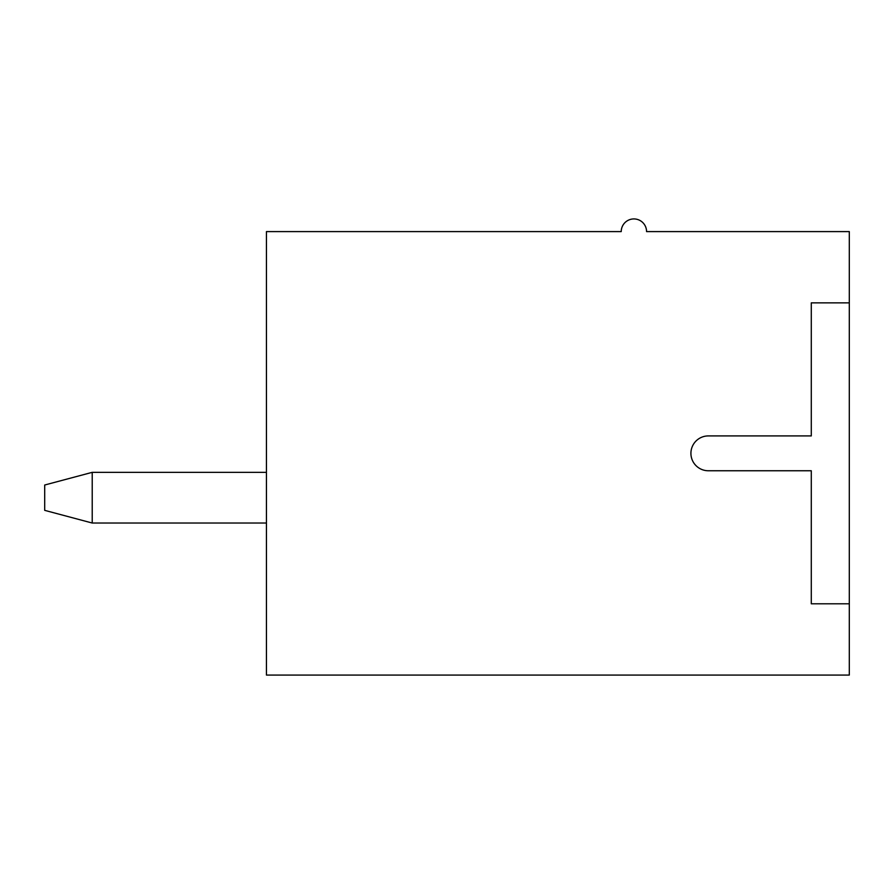 <?xml version="1.0" encoding="UTF-8"?>
<svg xmlns="http://www.w3.org/2000/svg" width="894" height="894" viewBox="0 0 894 894"><rect width="100%" height="100%" fill="white"/><g stroke="black" fill="none" stroke-linecap="round" stroke-linejoin="round"><path stroke-width="1.34" d="M44.7 510.351L44.7 485.017L92.216 472.345L92.216 523.024L44.7 510.351M266.446 523.024L92.216 523.024M266.446 472.345L92.216 472.345M266.446 231.591L266.446 675.071L849.3 675.071L849.3 603.796L811.283 603.796L811.283 470.758L708.339 470.758A17.422 17.422 0 0 1 690.917 453.336A17.422 17.422 0 0 1 708.339 435.914L811.283 435.914L811.283 302.865L849.3 302.865L849.3 231.591L646.563 231.591A12.672 12.672 0 0 0 633.891 218.929A12.672 12.672 0 0 0 621.229 231.591L266.446 231.591M849.3 302.865L849.3 603.796"/></g></svg>

